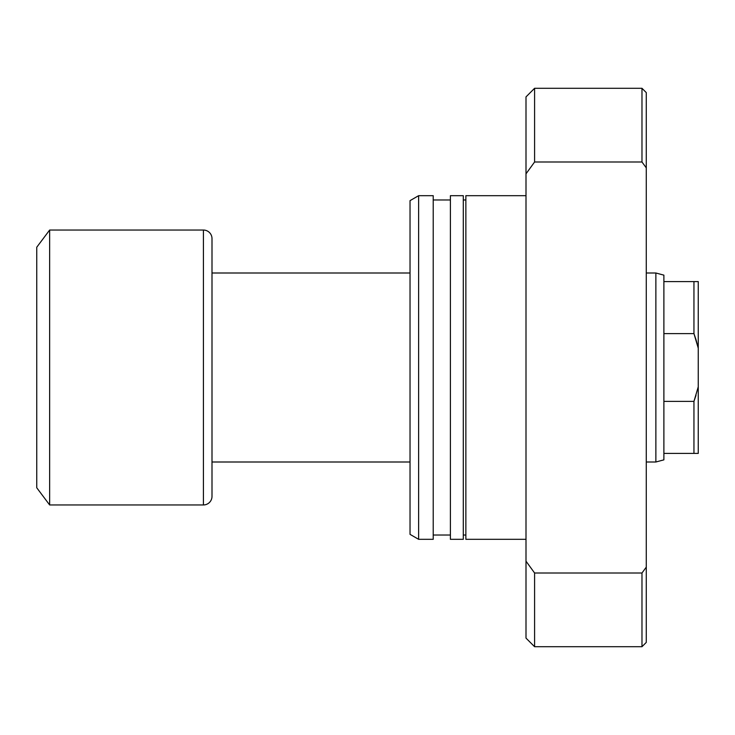 <?xml version="1.0" encoding="UTF-8"?>
<svg xmlns="http://www.w3.org/2000/svg" width="735" height="735" viewBox="0 0 735 735"><rect width="100%" height="100%" fill="white"/><g stroke="black" fill="none" stroke-linecap="round" stroke-linejoin="round"><path stroke-width="1.1" d="M663.889 333.607L663.889 275.147L655.868 272.997L655.868 462.003L663.889 459.853L663.889 333.607L693.95 333.607L693.95 281.588L663.889 281.588L663.889 333.607L693.95 333.607L698.25 348.169L698.25 281.588L663.889 281.588L663.889 275.147L655.868 272.997L646.276 272.997L655.868 272.997L655.868 462.003L646.276 462.003L655.868 462.003L663.889 459.853L663.889 453.412L693.95 453.412L693.95 401.393L663.889 401.393L663.889 453.412L698.25 453.412L698.25 348.169L698.25 386.83L693.95 401.393L663.889 401.393L663.889 333.607M212.002 462.003L410.029 462.003L212.002 462.003M410.029 272.997L212.002 272.997L410.029 272.997M212.002 496.364L212.002 238.636A8.59 8.59 0 0 0 203.411 230.046L203.411 504.954A8.59 8.59 0 0 0 212.002 496.364A8.59 8.59 0 0 1 203.411 504.954L203.411 230.046L49.64 230.046L49.64 504.954L203.411 504.954L49.64 504.954L49.64 230.046L36.75 247.226L36.75 487.774L49.64 504.954L36.75 487.774L36.75 247.226L49.64 230.046L203.411 230.046A8.59 8.59 0 0 1 212.002 238.636M212.002 495.739L212.002 239.261M693.95 401.393L696.008 395.32L693.95 401.393L693.95 453.412L698.25 453.412L698.25 386.83L693.95 401.393M696.008 339.68L698.25 348.169L698.25 281.588L693.95 281.588L693.95 333.607L696.008 339.68M526.003 195.685L465.861 195.685L465.861 539.315L526.003 539.315L465.861 539.315L465.861 195.685L526.003 195.685M465.861 199.975L463.289 199.975L465.861 199.975M463.289 535.025L465.861 535.025L463.289 535.025M463.289 195.685L450.399 195.685L450.399 539.315L463.289 539.315L463.289 195.685L450.399 195.685L450.399 539.315L463.289 539.315L463.289 195.685M450.399 199.975L433.218 199.975L450.399 199.975M433.218 535.025L450.399 535.025L433.218 535.025M433.218 195.685L418.619 195.685L418.619 539.315L433.218 539.315L433.218 195.685L418.619 195.685L410.029 200.646L410.029 534.354L418.619 539.315L418.619 195.685L410.029 200.646L410.029 534.354L418.619 539.315L433.218 539.315L433.218 195.685M646.276 642.408L641.977 646.708L641.977 573.006L534.593 573.006L526.003 561.172L526.003 638.118L526.003 561.172L534.593 573.006L534.593 646.708L534.593 573.006L641.977 573.006L641.977 646.708L646.276 642.408L646.276 567.135L641.977 573.006L646.276 567.135L646.276 92.592L646.276 167.865L641.977 161.994L641.977 88.292L534.593 88.292L641.977 88.292L641.977 161.994L646.276 167.865L646.276 642.408M526.003 96.882L534.593 88.292L526.003 96.882L526.003 561.172L526.003 173.827L534.593 161.994L534.593 88.292L534.593 161.994L641.977 161.994L534.593 161.994L526.003 173.827L526.003 96.882M641.977 646.708L534.593 646.708L526.003 638.118M641.977 88.292L646.276 92.592"/></g></svg>
